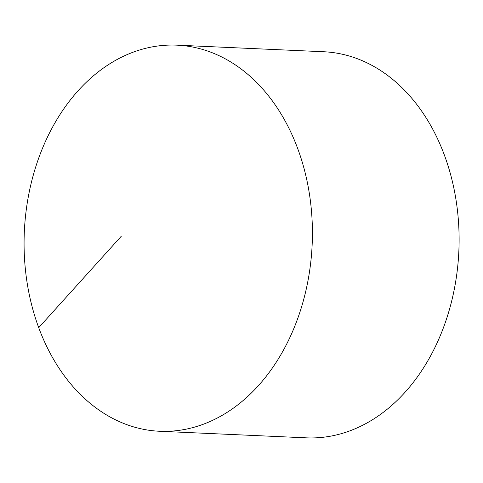 <?xml version="1.0" encoding="UTF-8"?>
<svg xmlns="http://www.w3.org/2000/svg" width="483" height="483" viewBox="0 0 483 483"><rect width="100%" height="100%" fill="white"/><g stroke="black" fill="none" stroke-linecap="round" stroke-linejoin="round"><path stroke-width="0.72" d="M104.914 67.01A193.242 144.061 -87.4 0 0 26.867 281.118A193.242 144.061 -87.4 0 0 159.583 431.259A193.242 144.061 -87.4 0 0 231.574 409.409A193.242 144.061 -87.4 0 0 309.621 195.301A193.242 144.061 -87.4 0 0 176.905 45.16A193.242 144.061 -87.4 0 0 104.914 67.01M159.583 431.259L306.276 437.84A193.242 144.061 -87.4 0 0 458.85 251.245A193.242 144.061 -87.4 0 0 323.598 51.741L176.905 45.16M121.414 236.109L38.725 327.655"/></g></svg>
